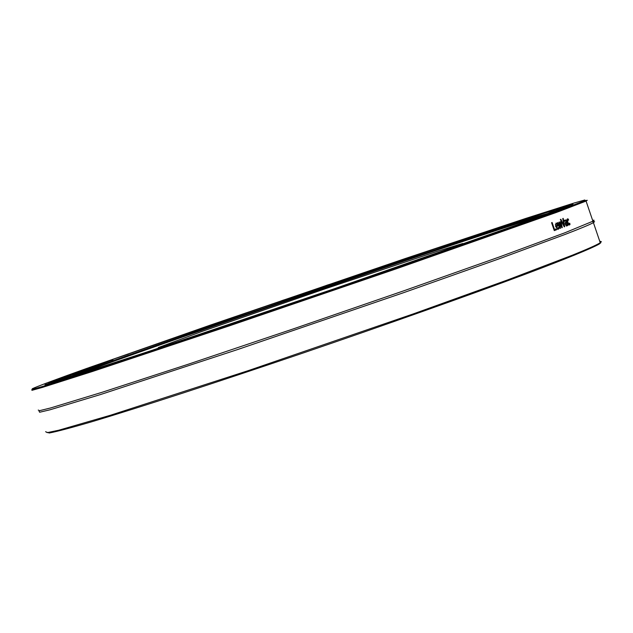 <?xml version="1.0" encoding="UTF-8"?>
<svg xmlns="http://www.w3.org/2000/svg" width="633" height="633" viewBox="0 0 633 633"><rect width="100%" height="100%" fill="white"/><g stroke="black" fill="none" stroke-linecap="round" stroke-linejoin="round"><path stroke-width="0.95" d="M46.636 432.181L49.311 433.004C57.065 431.516 71.307 427.742 92.054 421.681C138.603 407.747 215.418 382.815 300.153 354.021C385.204 325.014 468.792 295.342 526.039 273.939C566.638 258.596 591.016 248.642 599.19 244.077L600.82 242.74L600.068 242.233M599.736 241.252L601.35 241.624L599.688 243.064C596.191 245.208 587.131 249.244 572.493 255.146L507.84 279.841L413.309 313.897L248.057 370.709L110.474 415.248L58.687 430.242L47.301 432.632L45.608 431.682M39.072 411.339L39.657 412.241L50.039 409.788L100.386 394.581L237.557 349.574L404.171 292.486L499.872 258.557L565.404 234.313C580.959 228.315 590.296 224.422 593.406 222.634L594.577 221.637L592.583 221.661M89.071 367.654L210.488 325.061L404.796 258.699L525.738 218.44L574.099 203.019L584.797 199.996L585.137 200.534L557.665 211.082L558.164 211.802L586.071 201.072L587.289 200.281L585.28 200.606M558.164 211.802L555.964 211.707L527.416 221.241L334.762 288.593L151.002 350.674L90.923 370.297L64.17 378.368L63.814 377.941L110.894 360.367L87.022 368.335C55.989 379.428 37.727 386.233 32.236 388.757L32.505 389.279L42.53 386.47L92.038 370.701L227.951 325.394L393.948 268.685L555.964 211.707M38.249 410.065L39.594 410.675L50.648 407.945L101.945 392.333L187.4 364.513L294.456 328.503L404.898 290.42L499.833 256.8L564.881 232.786L592.472 221.392L594.086 220.26L592.551 220.142M31.65 389.817L32.077 390.3L42.3 387.443L92.276 371.547L228.98 325.987L395.49 269.088L557.404 212.087M562.753 218.559L563.212 218.385L564.715 226.669L564.225 226.859L560.347 219.453L560.846 219.271L564.027 225.427L562.753 218.559M566.163 221.534L565.696 220.711L564.573 221.36L564.232 220.355L565.791 219.96L566.582 221.423L567.951 225.435L567.326 224.968L566.796 226.06L565.411 224.486L565.277 222.587L566.582 221.423M556.565 229.747L554.279 230.602L551.588 222.697L552.118 222.499L554.492 229.47L556.249 228.814L556.565 229.747L554.255 230.547M560.126 228.41L557.404 222.761L557.887 222.579L559.936 226.97L559.034 222.159L559.414 222.017L561.621 226.337L560.514 221.605L560.965 221.431L562.294 227.587L561.882 227.745L559.667 223.441L560.553 228.244L560.126 228.41L560.553 228.244M558.227 229.273L555.734 226.756L556.011 223.093L557.04 223.449L558.045 225.356L558.227 225.902L556.257 226.638L557.91 228.41L558.654 227.326L559.026 228.41L558.203 229.281M568.197 219.825L567.698 219.722L567.769 222.199L569.194 224.129L569.653 223.156L570.032 224.264L569.502 224.992L568.45 224.541L567.358 222.357L566.891 219.96L567.429 218.852L568.252 219.05L568.632 220.157L568.197 219.825M89.111 367.591L263.399 307.132L434.531 249.046L545.053 212.989L554.397 210.354L554.579 210.868L529.141 220.608L557.665 211.082M570.032 224.264L568.505 224.359M569.835 224.691L568.988 224.968M568.252 219.05L566.946 219.477M557.04 223.449L555.774 224.082M556.581 225.665L556.818 226.369L555.742 226.772M558.227 225.902L556.818 226.369M556.257 226.638L555.75 226.804M559.026 228.41L557.396 229.241M555.829 224.604L555.996 225.878L557.507 225.316L556.937 224.185L556.249 223.924L555.315 224.778M555.996 225.878L555.521 226.036M559.936 226.97L559.501 227.12M562.294 227.587L561.867 227.73M561.621 226.337L561.226 226.472M554.856 229.336L555.157 230.214M554.492 229.47L553.954 229.644M565.364 222.42L565.506 222.84M564.256 220.324L564.715 220.838M567.326 224.968L565.91 225.514M566.495 222.515L565.839 223.038L565.823 224.248L566.63 225.095L567.049 224.145L566.495 222.515L565.174 222.951M567.2 225.585L566.25 225.902M567.951 225.435L567.532 225.57M564.027 225.427L563.56 225.585M564.715 226.669L564.209 226.836M112.967 359.623L112.215 360.857L110.894 360.367M496.027 232.865L480.858 237.921L496.027 232.865M402.438 265.543L390.498 269.484L402.438 265.543M290.31 304.038L301.593 300.066L290.31 304.038M181.544 340.791L196.626 335.545L181.544 340.791M97.332 368.675L114.874 362.614L97.332 368.675M51.677 383.092L69.931 376.825L51.629 383.084M48.804 382.815L66.164 376.904L48.804 382.815M84.711 369.427L99.998 364.252L84.711 369.427M62.39 377.584L78.824 372.006L62.39 377.584M44.983 384.745L62.968 378.597L45.014 384.753M69.187 377.719L87.307 371.484L69.187 377.719M135.272 356.213L151.793 350.484L135.272 356.213M234.075 323.115L247.376 318.462L234.075 323.115M347.398 284.518L337.421 287.786L347.398 284.518M452.745 248.057L439.049 252.614L452.745 248.057M530.525 220.569L514.257 226.028L530.525 220.569M114.533 358.769L128.507 354.061L114.533 358.769M191.293 331.866L202.362 328.171L191.293 331.866M281.677 300.683L289.764 298.016L281.677 300.683M374.855 268.946L364.276 272.633L374.855 268.946M460.27 240.247L447.08 244.805L460.27 240.247M527.558 218.084L512.144 223.37L527.558 218.084M566.725 205.796L549.808 211.557L566.725 205.796M569.273 206.152L551.96 212.008L569.273 206.152M555.117 211.596L538.129 217.317L555.117 211.596M572.992 204.261L555.719 210.124L572.992 204.261M551.24 210.512L534.964 216.075L551.24 210.512M496.818 228.133L482.449 233.079L496.818 228.133M419.181 253.999L407.264 258.129L419.181 253.999M328.582 284.66L319.38 287.873L328.582 284.66M235.468 316.571L245.042 313.39L235.468 316.571M150.519 346.093L163.077 341.883L150.519 346.093M548.953 213.194C517.438 220.616 104.398 361.633 70.31 376.69M540.178 216.541C477.385 235.199 145.147 348.625 79.6 373.866M457.335 246.158L463.475 243.665L462.636 243.507L437.846 251.159L324.792 288.925L201.705 331.542L158.764 347.398C157.031 348.245 159.271 347.739 165.49 345.863M567.769 222.199L567.35 222.341M558.045 225.356L556.636 225.823M558.71 228.901L557.531 229.296M565.823 224.248L565.38 224.391M565.839 223.038L565.158 223.259M565.791 219.96L564.383 220.426M599.19 244.077L599.688 243.064M600.234 242.708L593.406 222.634M585.137 200.534L586.15 201.033M592.899 221.154L586.071 201.072M63.973 378.407L63.814 377.941M592.472 221.392L593.786 222.405"/></g></svg>
